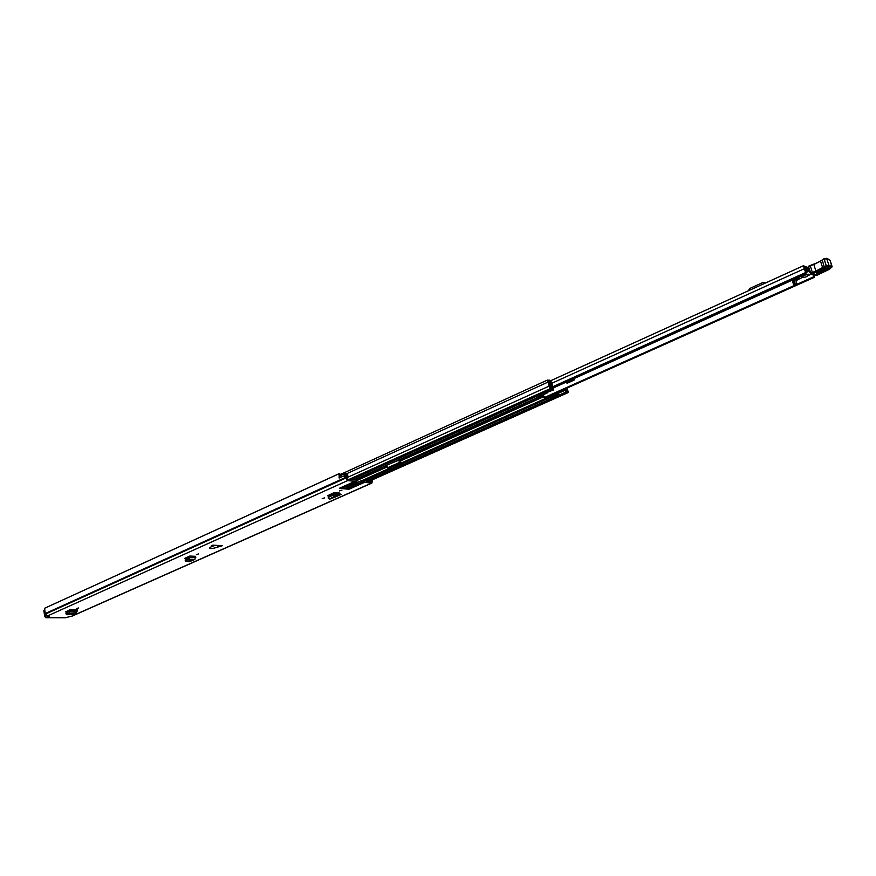<?xml version="1.0" encoding="UTF-8"?>
<svg xmlns="http://www.w3.org/2000/svg" width="876" height="876" viewBox="0 0 876 876"><rect width="100%" height="100%" fill="white"/><g stroke="black" fill="none" stroke-linecap="round" stroke-linejoin="round"><path stroke-width="1.31" d="M198.666 553.895L196.388 554.563L198.666 553.895M76.53 608.546L78.599 607.966L76.53 608.546M322.193 498.63L324.689 497.853L322.193 498.63M339.428 490.921L341.958 490.122L339.428 490.921M67.288 612.105L65.799 611.689M74.132 613.474L67.211 613.43L66.532 614.12L66.861 614.744L73.332 614.164L76.519 612.784L77.241 609.882L69.981 609.816L65.886 612.094M339.001 495.345L341.213 494.36L339.165 493.692M212.769 545.168L211.324 545.814L212.693 546.186L209.43 547.686C209.506 548.934 211.74 548.891 216.153 547.555L222.405 545.682L212.769 545.168M372.672 479.687L371.884 483.07L364.405 482.38L348.955 489.268L346.403 488.063L341.509 487.56L357.507 480.683L357.2 479.26L354.594 479.938L347.367 479.15L345.396 475.088L347.728 476.303L347.794 475L345.221 473.642L344.312 475.701L339.132 478.033L339.143 473.719L44.61 608.251L45.202 613.55L47.315 616.036L347.673 480.585L344.279 475.701M355.503 481.285L339.384 488.304L348.955 489.268M339.384 488.304L354.868 481.351L347.673 480.585M43.91 610.868L44.643 616.255L45.793 617.722L49.286 616.146L47.315 616.036M371.884 483.07L72.281 616.058L65.273 617.711M331.303 494.973L330.438 496.254L327.514 495.772L333.274 493.002L339.132 493.002M186.281 558.789L184.956 558.735M189.851 556.052L189.074 559.216L186.621 560.049L185.624 561.341L189.479 561.68L194.844 559.468L195.655 556.326L189.851 556.052L184.858 558.297M212.353 546.306L215.343 545.299M213.689 545.211L212.693 546.186M354.868 481.351L357.014 480.628M371.369 480.267L371.106 481.734L363.387 480.661L364.405 482.38M357.507 480.683L351.966 484.22L345.91 485.862L345.801 486.541L349.699 486.946L362.029 482.041L361.7 480.519L363.387 480.661M347.159 485.304L351.002 485.315L361.7 480.519M363.715 482.172L362.029 482.041M186.533 557.541L188.592 557.979M189.052 557.607L188.504 557.629M67.529 610.911L69.259 610.933M331.106 494.951L329.31 494.776M46.921 615.981L45.41 615.916L45.015 613.353M44.61 608.251L339.286 473.598L340.118 474.124L339.68 476.029M43.811 610.911L43.888 610.342M340.173 475.942L339.253 477.978M346.162 477.015L347.728 476.303M218.42 546.493L216.525 545.365M220.829 545.595L220.971 546.328M341.213 494.36L339.176 493.768M330.46 496.385L327.635 495.575M330.449 496.331L338.081 492.838M330.022 498.74L338.749 495.531L339.242 492.947M330.526 498.937L338.749 495.531M339.1 493.166L338.092 492.914L338.147 495.542L336.899 495.159L329.321 499.046L328.073 497.907M328.577 497.787L329.321 499.046M336.866 495.17L336.296 493.779L336.899 495.159M338.048 494.184L336.702 493.768M69.981 609.816L69.193 610.167L69.16 611.481L66.981 612.204L67.156 613.244L66.981 612.204M69.992 609.959L69.292 612.74L69.16 611.481M76.519 612.784L67.156 613.244M66.883 612.269L65.974 613.441L66.368 614.536M189.862 556.216L188.931 556.468L188.909 557.881L186.358 558.746L186.588 559.884L186.358 558.746M194.844 559.468L189.074 559.216L188.909 557.881M192.074 560.29L186.588 559.884M186.249 558.822L185.154 560.18L185.624 561.341M808.022 267.552L803.38 265.756L806.073 273.947L804.157 267.454L806.292 268.308M797.467 284.065L813.793 276.739L814.417 277.298L813.399 274.396M813.793 276.739L812.578 274.002M765.712 282.893L762.711 282.576L750.075 288.335L748.005 290.952M806.084 272.491L806.84 272.129L805.723 268.56L806.336 268.286L807.453 271.867L809.205 271.319M806.336 268.286L807.606 267.99L808.723 271.56M793.371 283.813L792.298 280.287L793.897 285.434L794.631 285.587L792.879 279.893M793.93 279.422L795.649 284.974L797.565 284.393L794.554 285.696M795.758 278.601L796.393 280.67L799.076 277.659L796.788 278.13M795.649 284.974L794.631 285.587M799.076 277.659L796.514 280.999M802.58 277.331L797.587 279.794M806.84 272.129L807.453 271.867M812.107 273.783L808.482 275.436M804.847 268.976L805.723 268.56M828.258 267.859L819.761 271.965L817.177 272.272M807.968 267.257L810.322 265.965L812.359 272.469L810.847 273.126L812.764 273.235L812.359 272.469L815.885 271.045L813.837 264.53L824.207 259.132L826.276 265.68L815.885 271.045L816.344 271.845L823.035 268.932L826.769 266.468L826.276 265.68L828.937 265.242L828.477 266.195L831.401 267.476L829.167 269.479L832.156 266.808L828.937 265.242L826.572 258.343L824.152 258.672M823.035 268.932L820.483 261.092L810.322 265.965L820.44 261.157M810.847 273.126L808.34 266.304L813.771 264.081M812.764 273.235L817.089 275.25L815.95 275.557L810.388 272.962M828.597 269.666L817.089 275.25M827.667 269.578C830.36 267.717 829.616 267.344 825.422 268.483L818.085 271.669C815.425 273.52 816.18 273.881 820.352 272.754L827.667 269.578L826.769 268.067M809.49 272.129L810.234 272.896M808.329 274.703C805.362 274.659 803.336 275.436 802.23 277.046L802.525 277.309C805.493 277.353 807.53 276.564 808.625 274.965L808.329 274.703M552.778 389.032L553.479 389.951L552.997 388.068M553.479 389.951L547.653 392.163M547.555 391.78L552.964 389.732M567.385 381.805L572.094 379.68L574.043 380.107L567.352 383.119L566.695 382.976L567.068 381.75L566.301 382.768L567.079 383.064M788.674 281.787L786.057 282.97M333.647 492.87L334.303 493.516M385.396 465.539L389.141 468.178L401.46 462.988M542.759 394.966L545.825 398.032L556.687 393.291L558.067 393.543M383.338 466.459L386.634 466.864L389.283 469.372L389.141 468.178M541.795 395.394L546.153 399.325L557.016 394.583L559.26 394.977L558.231 393.926L558.461 394.813M390.346 467.959L390.619 469.164L402.664 463.645L399.697 461.006L397.299 460.699M565.655 388.714L565.589 390.762L564.878 389.064M390.619 469.164L389.415 469.383M566.4 388.375L566.159 392.032L559.26 394.977M550.303 382.505L550.894 382.232L551.924 387.904L549.066 380.326L547.456 380.064L549.942 388.736L551.311 389.021L550.971 387.707L549.559 387.312L548.037 381.345L549.449 381.739L550.927 387.477L552.263 389.218L552.855 388.057L551.716 382.516L549.756 380.107L550.303 382.21M546.197 391.988L547.796 392.7L538.072 397.069M354.32 479.906L537.371 397.584M380.173 468.277L381.093 467.466M393.915 462.101L393.269 462.397M566.443 390.97L566.805 392.251L568.371 392.503L567.068 388.079M564.243 389.349L565.83 392.043M558.231 393.926L557.683 392.284M558.023 393.565L558.351 394.857M367.121 481.296L566.805 392.251M350.608 479.5L551.311 389.021M566.476 390.959L567.801 391.233L566.422 388.364M547.489 391.506L547.796 392.7M557.837 392.798L556.72 393.291L557.016 394.583M549.756 380.107L549.186 380.37M542.145 395.459L539.506 396.642L539.572 397.77L537.886 397.43M46.143 617.646L65.952 617.722M71.788 616.157L371.413 483.136M346.403 488.063L349.075 486.87M349.699 486.946L346.841 488.217M348.068 488.95L363.496 482.074M186.73 557.552L188.942 556.556L186.697 557.552M369.595 481.57L371.435 480.749M370.055 481.614L371.49 480.99M45.202 613.55L345.374 477.519M45.366 613.89L345.571 477.913M45.399 614.098L345.615 478.154M46.735 615.916L45.41 615.916M351.002 485.315L351.32 486.826M348.56 485.446L348.856 486.859M345.681 485.983L345.801 486.541M334.665 496.659L333.92 495.411M336.384 495.586L335.628 494.327M339.242 494.228L337.862 494.13M77.34 611.054L69.281 611.196M66.532 614.12L66.138 613.025M195.775 557.574L189.052 557.574M185.854 560.815L185.383 559.665M552.603 386.82L805.175 272.754M551.858 383.239L804.026 268.866M388.309 467.466L400.606 461.948M544.992 397.233L794.16 285.543M805.307 273.213L552.69 387.247M552.756 387.542L805.493 273.498M796.393 280.67L795.769 278.59M797.116 284.415L795.375 278.765M826.572 258.343L824.207 259.132L826.867 258.694L830.087 260.281L831.861 266.523L831.401 267.476M826.528 266.578L823.966 258.716L822.236 259.953L823.911 258.781M825.137 267.519L824.228 267.005L822.236 259.953L820.483 261.092L822.137 260.205M810.256 265.516L807.913 267.202L809.468 272.173M812.884 273.246L816.344 271.845M826.769 266.468L828.477 266.195M819.235 273.958L828.543 269.688M817.363 275.053L819.016 274.079M819.761 271.965L820.352 272.754M573.988 378.804L574.229 379.691L572.444 379.297M566.345 382.702L566.148 382.144M574.043 378.837L574.098 380.107L567.44 383.086M330.088 494.852L333.887 493.155M357.594 479.906L386.634 466.864M542.704 396.357L539.572 397.77M399.697 461.006L543.383 396.489M363.66 480.825L389.283 469.372M402.336 463.535L546.033 399.303M366.124 481.187L565.874 392.054M351.626 479.61L552.263 389.218M545.715 392.207L552.318 389.229M362.379 480.398L388.353 468.769M401.416 462.933L545.124 398.613M357.649 480.168L386.907 467.039M399.96 461.181L543.646 396.686M346.02 473.993L547.719 382.232M346.524 477.847L548.759 386.283M564.604 390.521L558.045 393.455M368.533 481.45L568.13 392.525M389.415 468.178L401.339 462.846M349.163 479.347L549.942 388.736M548.529 382.166L549.449 381.739M548.464 382.056L549.394 381.64M550.008 387.51L550.84 387.137M550.095 387.52L550.862 387.181M545.825 398.032L546.153 399.325M546.252 397.956L546.58 399.248M334.851 493.276L334.72 492.651M538.828 396.729L542.2 395.7M65.601 617.788L45.793 617.722M339.713 476.007L344.761 473.708M340.107 488.195L355.59 481.242M357.791 480.815L357.485 479.391M330.931 495.028L336.132 492.706M328.861 497.108L336.296 493.779M388.725 467.959L401.022 462.451M545.409 397.781L796.766 285.193M797.28 284.974L814.417 277.298M552.876 388.123L806.073 273.947M550.741 380.71L803.38 265.756M793.722 285.291L793.207 283.616M829.473 259.646L826.561 258.332M832.156 266.808L830.087 260.281M817.133 272.162L828.225 267.749M801.989 276.269L802.23 277.035M808.384 274.188L808.625 274.965M354.517 479.928L380.545 468.222M393.631 462.342L537.722 397.551M368.676 481.471L568.371 392.503M340.227 474.562L547.456 380.064M366.288 481.209L566.159 392.032M552.592 389.207L546 392.174"/></g></svg>
